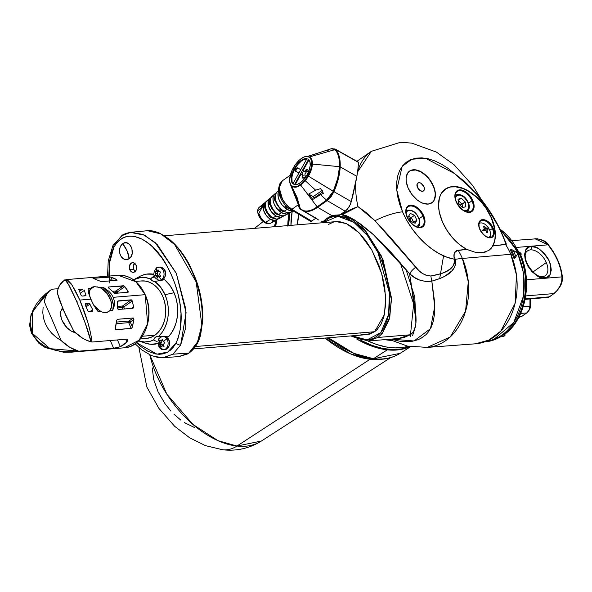 <?xml version="1.0" encoding="UTF-8"?>
<svg xmlns="http://www.w3.org/2000/svg" width="592" height="592" viewBox="0 0 592 592"><rect width="100%" height="100%" fill="white"/><g stroke="black" fill="none" stroke-linecap="round" stroke-linejoin="round"><path stroke-width="0.89" d="M107.566 276.19L108.21 261.042L112.998 245.436L122.67 234.913L126.237 233.3L130.921 232.293L147.497 230.717L160.935 233.921L174.625 244.548L196.189 282.007L201.857 325.082L197.491 342.08L188.833 353.069L172.923 354.186L180.627 345.069L186.103 312.731L176.342 273.423L155.178 242.579L142.827 234.388L130.921 232.293L121.671 235.749L113.908 244.97A3.641 1.539 -152.1 0 0 112.991 245.451A3.641 1.539 27.9 0 0 113.842 247.338C128.39 222.451 155.925 244.059 166.648 265.438C178.806 287.312 187.035 318.992 175.994 343.079A3.641 1.547 28.1 0 0 180.627 345.069L185.688 327.864L185.814 309.083L176.298 273.326L157.25 244.533L144.544 235.172L130.388 232.353M158.9 280.453A6.667 5.039 -94.7 0 0 161.342 279.846L158.508 276.397L160.513 276.168L158.508 276.397L161.342 279.846A6.667 5.039 -94.7 0 0 163.903 272.572A6.667 5.039 -94.7 0 0 159.078 267.162A6.667 5.039 -94.7 0 0 156.636 267.776L156.584 271.462L158.042 269.76L158.538 271.602L160.499 271.95L159.603 274.333L160.358 276.479L158.619 276.323L160.528 276.138L159.603 274.333L160.499 271.95L158.538 271.602L158.042 269.76L156.584 271.462L156.636 267.776A6.667 5.039 85.3 0 1 158.441 267.162A6.667 5.039 85.3 0 1 163.821 272.165A6.667 5.039 85.3 0 1 161.342 279.846A6.667 5.039 85.3 0 1 159.537 280.46L160.802 280.349A6.667 5.039 -94.7 0 0 162.608 279.735L161.342 279.846L162.608 279.735A6.667 5.039 85.3 0 1 160.166 280.349M163.777 336.337L162.511 336.441A6.667 5.039 85.3 0 1 166.811 338.861A6.667 5.039 85.3 0 1 167.78 345.743A6.667 5.039 85.3 0 1 163.607 349.739A6.667 5.039 85.3 0 1 159.307 347.319L160.084 344.936L162.4 344.884L162.556 345.839L162.4 344.884L160.084 344.936L159.307 347.319A6.667 5.039 -94.7 0 0 164.191 349.643A6.667 5.039 -94.7 0 0 166.811 338.861L163.148 341.48L164.902 342.302L163.547 344.322L164.08 346.29L161.919 345.92L161.002 347.186L160.166 345.069L161.002 347.186L161.919 345.92L164.08 346.29L163.547 344.322L164.902 342.302L163.148 341.48L166.811 338.861L168.076 338.757A6.667 5.039 -94.7 0 0 165.257 336.508A6.667 5.039 85.3 0 1 168.076 338.757A1.214 0.466 -33.4 0 1 168.409 338.861A1.214 0.466 146.6 0 0 168.076 338.757A6.667 5.039 85.3 0 1 165.457 349.539M278.055 218.559L276.227 220.187L274.991 220.498L270.551 219.329L265.505 222.355L261.346 218.552L258.837 213.394A9.701 5.816 54.8 0 0 265.505 222.355L270.551 219.329A10.412 6.246 -125.2 0 1 263.817 211.078A10.412 6.246 -125.2 0 1 264.594 203.041L258.837 213.394L262.123 207.244L257.705 210.856A9.694 5.794 54.7 0 0 261.827 220.276A9.694 5.794 54.7 0 0 269.826 223.421M264.594 203.041A10.412 6.246 -125.2 0 1 265.297 202.545M269.16 198.956L269.005 199.097A10.782 6.445 -125.3 0 1 269.16 198.956L266.193 201.458A10.456 6.246 54.7 0 0 264.58 205.232L265.201 204.736L264.58 205.232A10.456 6.246 54.7 0 0 275.998 219.062M270.788 197.795L268.82 199.541L268.265 200.888L268.509 206.164L271.439 211.84L276.072 216.013A11.196 6.712 -125.2 0 0 282.547 216.761A11.196 6.712 -125.2 0 0 283.672 215.851L280.845 217.271L276.072 216.013L272.919 217.908L270.988 216.546L267.636 212.713L265.579 208.169L265.201 205.957L265.852 202.279L268.99 199.112L265.852 202.279A10.752 6.445 54.8 0 0 272.919 217.908L276.072 216.013A11.196 6.712 -125.2 0 1 268.835 207.141A11.196 6.712 -125.2 0 1 269.663 198.505A11.196 6.712 -125.2 0 1 270.699 197.832M270.144 200.695L269.708 201.051A11.026 6.586 54.7 0 0 280.149 215.407M281.6 212.706A11.981 7.185 -125.2 0 1 273.844 203.211A11.981 7.185 -125.2 0 1 274.74 193.976A11.981 7.185 -125.2 0 1 275.968 193.199L273.837 195.079L273.238 196.522L273.067 200.126L274.266 204.247L276.642 208.243L281.6 212.706L278.44 214.6L281.6 212.706L286.698 214.052L289.658 212.602A11.981 7.185 -125.2 0 1 288.519 213.505A11.981 7.185 -125.2 0 1 281.6 212.706M274.74 193.976L271.839 196.566A11.529 6.912 54.8 0 0 270.981 205.461A11.529 6.912 54.8 0 0 278.44 214.6L275.694 212.535L273.275 209.76L270.796 204.921L270.159 201.717L270.426 198.927L271.565 196.833L273.46 195.663M275.095 196.648L274.829 196.87A11.588 6.926 54.7 0 0 283.849 211.218L279.868 208.243L276.079 202.686L274.829 196.87L275.665 193.806A11.588 6.926 54.7 0 0 274.829 196.87L275.095 196.648M291.9 211.529L289.207 212.669L285.788 212.151L282.155 210.056L278.869 206.697L276.427 202.59L275.199 198.357L275.376 194.65L276.923 192.023A12.314 7.385 54.8 0 0 275.998 201.524A12.314 7.385 54.8 0 0 283.96 211.285L287.12 209.39A12.758 7.652 -125.2 0 1 278.647 191.001M156.591 341.443L153.528 339.949A7.274 5.498 85.3 0 1 157.872 336.219A7.274 5.498 85.3 0 1 158.76 336.241L168.431 336.833A35.291 26.677 -94.7 0 0 174.055 292.737L169.971 285.492L164.694 279.727L154.771 281.452A32.368 24.464 85.3 0 1 165.02 294.683L174.055 292.737A35.291 26.677 -94.7 0 0 164.694 279.727L154.771 281.452A7.274 5.498 85.3 0 1 150.442 278.995L154.12 276.094L152.277 277.345L154.519 277.16L152.277 277.345L150.442 278.995L145.61 277.596L140.704 277.485L133.54 279.772A32.368 24.464 85.3 0 1 133.777 279.639A32.368 24.464 85.3 0 1 150.442 278.995L152.425 280.845L155.378 281.407M135.072 262.885L133.37 265.727L133.755 269.419L129.796 269.745A4.847 3.663 85.3 0 1 132.571 262.663A4.847 3.663 85.3 0 1 136.145 265.253A4.847 3.663 85.3 0 1 133.37 272.335A4.847 3.663 85.3 0 1 129.796 269.745L133.755 269.419A4.847 3.663 -94.7 0 0 135.287 271.402M129.152 258.682A8.458 6.394 85.3 0 1 120.391 255.122A8.458 6.394 85.3 0 1 122.685 243.719A19.403 11.596 -125.3 0 1 127.184 251.097A19.403 11.596 -125.3 0 1 129.152 258.682L127.184 251.097L122.685 243.719C129.618 238.199 136.493 254.079 129.152 258.682L125.534 259.599L123.114 258.615L121.123 256.506L119.865 253.591L119.525 250.305L120.154 247.16L121.663 244.629L123.824 243.097L126.303 242.801L128.716 243.786L130.714 245.895L131.972 248.81L132.12 253.716L131.024 256.61L129.152 258.682M147.497 230.717A2.427 1.591 -93.3 0 1 147.541 230.71A2.427 1.591 86.7 0 0 147.497 230.717C168.994 230.917 186.154 255.041 195.131 279.01C203.922 302.297 207.481 337.795 188.833 353.069L178.991 356.599M162.837 279.661A1.214 0.74 -122.2 0 1 162.608 279.735A1.214 0.74 57.8 0 0 162.837 279.661A1.214 0.74 57.8 0 0 163.007 279.454M542.191 276.878A2.427 1.835 85.3 0 1 542.938 276.612A2.427 1.835 85.3 0 1 544.692 277.907C550.538 278.344 552.129 272.808 549.465 261.301C542.331 250.164 536.226 245.266 531.15 246.605A2.427 1.835 85.3 0 1 530.499 249.868A15.274 9.124 -125.3 0 1 546.305 262.552A15.274 9.124 -125.3 0 1 545.979 275.139M546.305 262.552A15.274 9.124 -125.3 0 1 545.143 275.85L542.908 276.612C533.932 278.617 519.495 255.929 527.479 250.941A15.274 9.124 -125.3 0 1 530.499 249.868A15.274 9.124 -125.3 0 1 546.305 262.552L533.007 271.943L546.305 262.552M504.258 334.569C525.459 319.932 532.889 282.399 520.642 254.841A3.641 0.947 157.1 0 0 519.68 254.604C527.805 269.212 531.623 313.523 503.533 334.82A3.641 2.161 54 0 0 504.295 334.539M502.075 335.842L488.504 341.406A60.14 45.458 -94.7 0 0 502.075 335.842M504.569 334.243L502.741 334.887L503.215 335.953L504.007 335.886A61.353 46.376 85.3 0 1 503.17 336.485A61.353 46.376 -94.7 0 0 504.007 335.886A4.847 2.886 -126 0 0 504.776 335.671A61.183 46.243 85.3 0 1 503.933 336.263A61.183 46.243 -94.7 0 0 504.776 335.671L504.954 334.043L505.028 335.079A1.214 0.718 -126 0 1 504.821 335.642A1.214 0.718 -126 0 1 504.776 335.671A4.847 2.886 -126 0 1 504.007 335.886L503.215 335.953A61.353 46.376 85.3 0 1 502.379 336.552L501.92 335.472A60.14 45.458 -94.7 0 0 502.741 334.887L503.215 335.953A61.353 46.376 85.3 0 1 502.379 336.552L501.92 335.472A60.14 45.458 -94.7 0 0 502.741 334.887L503.533 334.82A60.14 45.458 -94.7 0 0 519.68 254.604L518.888 254.671A60.14 45.458 -94.7 0 0 518.651 254.109L518 254.168A60.14 45.458 85.3 0 1 484.589 341.895M458.571 203.53A3.034 1.813 -125.3 0 1 459.94 205.121L458.408 203.411M463.825 210.863L467.192 210.389L468.494 208.628L468.568 204.499L467.347 201.354A9.095 5.432 -125.3 0 1 464.387 210.959M467.118 211.921A10.308 6.157 -125.3 0 1 467.066 211.958L467.118 211.921C469.833 208.939 470.004 205.409 467.621 201.339C464.698 195.641 460.554 193.562 455.196 195.108A10.308 6.157 -125.3 0 0 455.144 195.145L455.196 195.108M409.945 219.484A3.034 1.813 -125.3 0 1 411.063 221.467M419.965 221.882A1.214 0.688 175.8 0 0 419.55 221.408A9.095 5.432 -125.3 0 1 415.584 226.396L417.922 225.781L419.521 222.807L419.314 219.898L417.153 215.244L413.497 211.633L410.818 210.441L407.459 210.907L406.053 212.95A9.095 5.432 -125.3 0 1 413.327 211.529A9.095 5.432 -125.3 0 1 419.55 221.408A1.214 0.688 -4.2 0 1 419.965 221.882A1.214 0.688 -4.2 0 1 419.669 222.385A10.308 6.157 -125.3 0 1 417.959 227.239L419.476 225.271L419.965 221.882C417.575 212.78 412.898 208.983 405.934 210.5M483.464 230.17A14.548 1.783 149.9 0 0 480.985 231.361A14.548 1.783 -30.1 0 1 483.464 230.17A14.09 11.159 -110.9 0 0 482.998 229.4L484.833 228.608L483.198 226.462L483.731 226.255L484.234 226.07L485.869 228.209L487.142 227.824A14.09 11.159 69.1 0 1 487.616 228.586A14.09 11.159 69.1 0 1 488.045 229.385L486.779 229.777L487.845 232.316L486.809 232.715L485.736 230.17L483.901 230.961A14.09 11.159 -110.9 0 0 483.464 230.17A14.09 11.159 -110.9 0 0 482.998 229.4A14.519 1.776 -30.1 0 1 484.833 228.608L483.22 229.755L484.833 228.608A14.519 11.507 -110.9 0 0 483.198 226.462A14.09 1.724 -30.1 0 1 484.234 226.07A14.519 11.507 69.1 0 1 485.869 228.209A14.519 1.776 -30.1 0 1 487.142 227.824A14.09 11.159 69.1 0 1 487.616 228.586A14.548 1.783 -30.1 0 1 488.896 228.586A14.548 1.783 149.9 0 0 487.616 228.586A14.09 11.159 69.1 0 1 488.045 229.385A14.519 1.776 149.9 0 0 486.779 229.777A14.519 11.507 69.1 0 1 487.845 232.316A14.09 1.724 149.9 0 0 486.809 232.715A14.519 11.507 -110.9 0 0 485.736 230.17A14.519 1.776 149.9 0 0 483.901 230.961A14.09 11.159 -110.9 0 0 483.464 230.17M488.814 237.459A8.488 5.076 54.7 0 0 488.896 228.586A8.488 5.076 -125.3 0 1 488.962 237.355A8.488 5.076 -125.3 0 1 488.814 237.459M359.943 333.881L363.17 334.532L369.245 334.214L374.647 331.727L384.46 314.53L385.718 296.755L381.685 273.659L371.931 250.238L358.915 232.619L346.246 223.539L336.123 221.623L339.719 221.697L346.253 223.539L352.98 227.483L359.655 233.374L366.011 240.974L371.806 250.009L378.969 265.468L382.462 276.464L384.763 287.52L385.792 303.304L383.868 316.92L381.011 324.201L377.023 329.707L374.647 331.727L195.449 346.52L374.647 331.727L366.766 334.613L193.643 348.903M407.163 217.301L407.081 217.123A12.728 7.607 54.7 0 0 420.261 227.691A12.728 7.607 54.7 0 0 423.694 215.747L422.903 216.065A12.129 7.245 -125.3 0 1 421.571 226.877M456.262 202.02L456.18 201.842A12.728 7.607 54.7 0 0 469.36 212.41A12.728 7.607 54.7 0 0 472.793 200.466L472.002 200.784A12.129 7.245 -125.3 0 1 470.67 211.596M479.831 229.452L479.749 229.267A10.308 6.157 54.7 0 0 490.42 237.829A10.308 6.157 54.7 0 0 493.203 228.157L492.411 228.475A9.701 5.794 -125.3 0 1 491.345 237.126M423.517 190.905L422.444 191.334L420.372 190.757L418.374 188.922L417.582 187.19A4.847 2.901 -125.3 0 1 417.945 182.972A4.847 2.901 -125.3 0 1 423.909 186.665A4.847 2.901 -125.3 0 1 423.554 190.883A4.847 2.901 -125.3 0 1 417.582 187.19L417.427 187.301A4.847 2.901 54.7 0 0 423.391 191.001A4.847 2.901 54.7 0 0 423.472 190.942M432.293 202.494L433.795 200.725L435.238 195.708L435.127 192.644L433.403 185.888A19.403 11.596 -125.3 0 1 431.968 202.753A19.403 11.596 -125.3 0 1 408.088 187.975L411.891 194.457L417.042 199.8L419.883 201.776L422.762 203.182L428.171 204.085L432.449 202.383L433.951 200.614L434.95 198.32L435.283 192.533L433.403 185.888L431.716 182.558L427.15 176.527L421.608 172.087L415.932 169.897L410.996 170.304L409.042 171.48L407.54 173.249L406.097 178.266L406.208 181.33L408.088 187.975A19.403 11.596 -125.3 0 1 409.523 171.103A19.403 11.596 -125.3 0 1 433.403 185.888L433.248 185.999A19.403 11.596 54.7 0 0 409.442 171.162M360.92 340.378A94.579 56.529 54.7 0 0 362.726 341.295L360.92 340.378M475.11 192.333L468.531 185.311L454.234 173.375A95.786 57.246 -125.3 0 1 502.186 234.647L502.186 234.647A95.786 57.246 -125.3 0 1 505.931 244.259L492.736 246.02L491.034 248.499L488.696 250.49L482.569 252.651L475.036 252.222L466.592 249.336L457.239 250.638L454.893 252.362L454.086 254.368L454.094 256.935L455.3 259.303A84.878 22.688 -23.4 0 1 462.359 258.445A60.895 46.028 -94.7 0 0 458.245 250.409A60.895 46.028 85.3 0 1 462.359 258.445L510.792 254.294A61.287 46.324 -94.7 0 0 505.575 244.452A61.287 46.324 85.3 0 1 510.792 254.294L516.446 274.895L515.151 303.185L500.773 331.143L488.822 340.111L475.48 343.804A61.287 46.324 -94.7 0 0 510.792 254.294A62.079 16.598 -23.4 0 1 512.317 254.175A62.079 16.598 156.6 0 0 510.792 254.294L462.359 258.445A60.895 46.028 85.3 0 1 427.261 347.4L450.194 336.996L465.564 311.244L468.287 281.651L462.359 258.445A84.878 22.688 156.6 0 0 455.3 259.303L455.773 263.854L454.264 267.754L451.703 271.04L444.799 276.227L440.766 278.218L431.827 281.133L434.365 300.233L434.41 314.633L433.307 321.234L431.205 327.258L427.942 332.512L425.863 334.761L420.838 338.402L417.922 339.756L411.551 341.466L401.295 341.606L390.994 339.12L414.008 340.985L430.502 328.656L434.698 306.686L431.827 281.133A12.129 4.033 76.4 0 1 430.917 275.99L441.284 273.615L446.775 271.18L449.987 269.094L452.695 266.541L454.501 263.314L454.715 261.324L454.138 259.148A57.454 34.336 -125.3 0 1 402.53 211.832L396.736 189.914L402.168 166.367L411.891 159.226L425.537 158.264L454.234 173.375L465.12 181.914L473.496 190.424M340.763 214.8L342.931 214.755L346.401 215.74L350.782 217.76L360.883 224.257L371.421 232.848L381.699 242.565L391.556 252.925L409.575 273.659L415.547 312.487L415.88 323.41L414.452 329.663L412.787 332.43L410.256 334.791L377.94 337.455L382.173 333.54A1.214 0.636 -139.6 0 1 380.752 332.689L367.025 339.882L352.04 335.827L357.494 338.387L361.571 339.519L365.73 339.919L369.83 339.49L373.811 338.136L377.474 335.864L380.752 332.689L383.512 328.789L387.434 319.443L388.633 314.285L389.736 303.592L389.388 292.685L387.849 281.962L385.303 271.499L381.855 261.405L377.615 251.874L372.583 242.927L366.848 234.817L360.387 227.705L353.195 221.874L345.373 217.841L341.295 216.716L337.151 216.309L333.037 216.746L329.071 218.1L322.869 222.718L338.062 216.332L353.89 222.348L367.314 235.409L377.903 252.444L389.418 293.025L388.604 314.448L380.752 332.689A1.214 0.636 40.4 0 0 382.173 333.54L389.78 317.157L391.416 297.665L383.061 259.814L363.917 228.889L350.827 218.603L336.049 215.118L326.525 218.648L322.27 222.592A1.214 0.636 40.3 0 0 321.967 222.733A1.214 0.636 40.3 0 0 321.93 222.792A1.214 0.636 -139.7 0 1 321.967 222.733A1.214 0.636 -139.7 0 1 322.27 222.592M408.413 206.556A12.129 7.245 -125.3 0 1 422.903 216.065L419.232 218.663L422.903 216.065A12.129 7.245 -125.3 0 1 422 226.603C416.879 228.564 411.958 225.419 407.237 217.16C405.35 212.195 405.594 208.747 407.977 206.823A12.129 7.245 -125.3 0 1 422.903 216.065L423.694 215.747L422.584 213.564L417.819 207.984L414.067 205.772L410.515 205.172L408.991 205.528L406.719 207.452L405.772 210.752L405.846 212.757L408.191 219.306L412.957 224.879L418.544 227.609L421.785 227.343L423.065 226.573L424.057 225.411L425.004 222.118L423.694 215.747A12.728 7.607 54.7 0 0 410.515 205.172A12.728 7.607 54.7 0 0 407.081 217.123L407.237 217.16M351.922 336.53L368.268 340.999L377.94 337.455L382.173 333.54L389.099 319.806L391.475 299.841L381.648 256.462L365.368 230.473L344.307 215.947M368.453 340.985L377.94 337.455L410.256 334.791C421.43 327.524 413.727 303.829 409.575 273.659L414.311 277.359L419.624 280.046L425.5 281.437L431.827 281.133A12.129 4.033 -103.6 0 1 430.917 275.99C424.686 275.524 419.595 272.601 415.636 267.221A12.129 4.085 -38.2 0 0 409.575 273.659A12.129 4.085 141.8 0 1 415.636 267.221L374.965 220.72L357.982 206.608L351.426 209.183L340.644 214.741L357.982 206.608L343.656 213.964L357.982 206.608A86.55 51.726 -125.3 0 1 355.947 181.337L352.706 196.292L350.323 204.536L347.245 209.524L339.704 215.155L345.299 211.255L327.139 200.599L334.021 191.601C337.766 182.691 339.823 174.448 340.193 166.87L338.372 178.732L333.992 191.675L351.33 201.635L333.992 191.675L331.002 196.818L327.139 200.599L345.299 211.255L348.947 207.23L350.871 203.108L356.872 176.349L340.193 166.87C340.489 159.278 339.053 153.55 335.893 149.687L358.574 162.474L357.62 171.895L358.574 162.474L335.864 149.65L339.334 156.88L340.193 166.87L356.872 176.349L357.62 171.895A86.55 51.726 -125.3 0 1 371.369 151.315L357.62 171.895L355.947 181.337A86.55 51.726 54.7 0 0 357.982 206.608L366.241 212.646L374.965 220.72A29.097 7.777 -23.4 0 1 402.53 211.832A29.097 7.777 156.6 0 0 374.965 220.72L390.683 237.74L418.855 270.574L422.422 273.415L426.425 275.443L430.917 275.99C441.321 274.037 455.707 270.966 454.138 259.148L446.923 257.209L439.501 253.85L432.093 249.173L424.923 243.305L418.189 236.423L412.099 228.734L406.83 220.453L402.53 211.832L399.63 204.099L397.661 196.47L396.677 189.122L396.692 182.225L397.706 175.95L399.696 170.429L402.619 165.79L406.408 162.141L410.974 159.574L416.213 158.145L422 157.879L428.201 158.789L434.676 160.861L441.277 164.028L447.841 168.239L461.575 179.265L475.465 192.962L487.793 208.71L498.013 225.818L502.186 234.647A95.786 57.246 -125.3 0 1 505.931 244.259L504.887 240.692M457.512 191.275A12.129 7.245 -125.3 0 1 472.002 200.784L468.494 203.271L472.002 200.784A12.129 7.245 -125.3 0 1 471.106 211.329C465.978 213.283 461.057 210.138 456.343 201.879C454.449 196.914 454.7 193.466 457.076 191.542A12.129 7.245 -125.3 0 1 472.002 200.784L472.793 200.466L473.585 202.679L474.103 206.837L473.156 210.13L472.172 211.292L470.884 212.062L467.643 212.328L462.056 209.598L458.674 206.097L455.389 199.63L455.167 193.68L455.825 192.171L458.09 190.247L461.331 189.98L465.053 191.408L470.3 196.211L472.793 200.466A12.728 7.607 54.7 0 0 459.614 189.891A12.728 7.607 54.7 0 0 456.18 201.842L456.343 201.879M370.074 359.263L236.97 446.05A86.232 51.541 54.7 0 0 261.405 441.04L236.97 446.05A38.798 27.476 96.3 0 1 222.37 449.735A38.798 27.476 -83.7 0 0 236.97 446.05L217.886 440.633L192.97 424.471L166.855 394.205L149.791 354.86A86.232 51.541 54.7 0 0 236.97 446.05L370.074 359.263L350.494 353.861L325.038 338.054A93.233 55.722 -125.3 0 0 370.074 359.263A3.641 2.575 96.3 0 1 370.962 358.915A3.641 2.575 -83.7 0 0 370.074 359.263A93.233 55.722 -125.3 0 0 380.449 359.329L370.074 359.263M276.138 220.254A93.233 55.722 -125.3 0 0 274.444 226.714L276.531 219.129M371.421 358.915L358.811 356.11L326.725 337.921L358.811 356.11L371.769 358.981A3.641 2.575 -83.7 0 0 372.116 359.055A3.641 2.575 96.3 0 1 371.769 358.981M406.016 269.501L414.755 296.91L415.984 321.419L410.959 282.295M409.967 273.067L410.552 274.533M406.97 347.615L406.563 348.044M410.619 346.683L400.125 353.343L373.441 358.722A3.641 2.575 96.3 0 1 372.116 359.055A3.641 2.575 -83.7 0 0 373.441 358.722A94.935 56.743 54.7 0 0 400.125 353.343C392.126 358.315 382.787 360.225 372.116 359.055L358.811 356.11M387.264 349.842L373.441 358.722L387.264 349.842L380.538 348.71L373.626 346.771L366.581 344.048L356.68 339.001A95.786 57.246 -125.3 0 0 387.264 349.842A95.786 57.246 -125.3 0 0 410.167 346.609L405.616 348.355L399.859 349.665L393.724 350.161L387.264 349.842M479.002 223.621A8.488 5.076 -125.3 0 1 479.15 223.51A8.488 5.076 -125.3 0 1 488.896 228.586A8.488 5.076 54.7 0 0 479.002 223.621L479.15 223.51M479.55 223.265A9.701 5.794 54.7 0 0 479.091 223.221M480.815 220.868A9.701 5.794 -125.3 0 1 492.411 228.475L489.754 230.355L492.411 228.475A9.701 5.794 -125.3 0 1 491.693 236.911C487.653 238.465 483.731 235.934 479.912 229.311C478.41 225.315 478.595 222.57 480.467 221.082A9.701 5.794 -125.3 0 1 492.411 228.475L493.203 228.157L494.261 233.315L492.692 236.926L491.656 237.547L489.036 237.762L484.508 235.549L481.77 232.715L479.113 227.483L478.935 222.659L480.26 220.505L481.296 219.884L483.923 219.669L488.444 221.874L491.182 224.716L493.203 228.157A10.308 6.157 54.7 0 0 482.532 219.602A10.308 6.157 54.7 0 0 479.749 229.267L479.912 229.311M489.406 249.942L491.974 247.079L493.839 243.453L494.927 239.153L495.215 234.306L494.697 229.052L491.316 217.93A37.585 22.466 54.7 0 0 445.125 189.233L450.068 187.072L454.878 186.672L462.885 188.471L468.457 191.194L476.619 197.299L481.636 202.501L486.084 208.369L491.316 217.93A37.585 22.466 54.7 0 1 488.814 250.409M504.421 239.605L506.116 243.127L506.212 244.333L505.575 244.452A0.725 0.555 83.1 0 1 505.509 244.341L492.803 245.895L505.509 244.341A0.725 0.555 -96.9 0 0 505.575 244.452L492.736 246.02L494.875 240.226L495.341 233.381L494.187 225.767L489.947 214.57L484.101 205.254L479.35 199.689L471.387 192.859L463.04 188.36L457.623 186.843L450.231 186.961L446.065 188.619L441.358 193.325L439.434 197.765L438.539 205.957L439.301 212.128L442.424 221.867A37.585 22.466 -125.3 0 1 445.206 189.181A37.585 22.466 -125.3 0 1 491.471 217.819A37.585 22.466 -125.3 0 1 492.803 245.895L491.034 248.499L488.696 250.49L482.569 252.651L475.036 252.222L466.311 249.195A37.585 22.466 -125.3 0 1 442.424 221.867L446.834 230.17L452.54 237.806L459.17 244.289L466.311 249.195L456.121 250.956L454.153 253.494L454.101 257.587C453.45 253.213 454.804 250.771 458.156 250.253A1.214 0.925 -97.4 0 0 458.245 250.409C455.159 250.853 453.775 253.028 454.094 256.935L455.3 259.303C457.572 272.239 443.245 277.944 431.827 281.133C422.984 282.192 415.569 279.698 409.575 273.659L373.256 234.491L354.423 219.854L341.429 214.674L336.197 215.103C331.683 215.066 326.947 217.612 321.974 222.725L321.915 222.792M388.803 339.305L407.444 346.091L427.261 347.4L475.48 343.804L493.669 339.616L513.789 322.425L523.395 296.318L523.202 272.031L518 254.168A62.079 16.598 156.6 0 0 517.726 254.146A62.079 16.598 -23.4 0 1 518 254.168L518.651 254.109A60.14 45.458 -94.7 0 0 518.407 253.554L519.199 252.984A61.353 46.376 85.3 0 1 519.687 254.116L518.888 254.671A60.14 45.458 -94.7 0 0 518.651 254.109A60.14 45.458 -94.7 0 0 518.407 253.554L519.199 252.984A61.353 46.376 85.3 0 1 519.687 254.116L520.479 254.049A4.847 1.265 -22.9 0 1 521.197 254.064L520.723 255.034L521.197 254.064A61.183 46.243 -94.7 0 0 520.708 252.925A61.183 46.243 85.3 0 1 521.197 254.064A4.847 1.265 157.1 0 0 520.479 254.049A61.353 46.376 -94.7 0 0 519.991 252.917A61.353 46.376 85.3 0 1 520.479 254.049L518.888 254.671L520.657 254.997M514.048 258.556A61.25 46.294 -94.7 0 0 512.317 254.175A61.25 46.294 -94.7 0 0 510.334 249.979L511.236 249.336L518.215 253.428L514.951 257.912L511.236 249.336L510.334 249.979A61.25 46.294 85.3 0 1 512.317 254.175A61.25 46.294 85.3 0 1 514.048 258.556L514.951 257.912L514.048 258.556M517.808 253.716A60.14 45.458 -94.7 0 0 500.832 230.991A60.14 45.458 85.3 0 1 517.452 252.917M290.953 225.352A95.786 57.246 -125.3 0 1 292.159 211.514L290.953 225.352M289.91 212.55A95.786 57.246 54.7 0 0 288.578 225.545L289.91 212.55M52.377 289.185L58.127 288.711L52.377 289.185M145.018 294.69A36.378 27.491 -94.7 0 0 118.237 275.31L135.901 281.74L145.21 294.742L147.623 323.617L139.164 340.2L124.216 347.807A36.378 27.491 -94.7 0 0 145.018 294.69L113.213 297.317L145.018 294.69M111.392 294.128L113.213 297.317L114.249 300.729L114.278 305.812L112.709 310.312L113.353 304.88L111.622 298.442L107.848 292.174L102.712 287.216L108.921 291.331L111.392 294.128L113.213 297.317L114.249 300.729L114.463 304.147L112.709 310.312A17.22 10.293 54.7 0 0 102.712 287.216L99.93 287.446L102.712 287.216L104.362 288.052L108.921 291.331L111.392 294.128M145.114 294.912L145.21 294.742C138.942 281.503 129.951 275.028 118.237 275.31L66.149 279.609L67.599 280.06L71.077 283.694L75.302 290.605L79.824 300.07L90.739 299.175L88.534 293.018L88.067 288.422L90.857 288.193L92.211 287.12L94.261 286.617L99.93 287.446A14.793 8.843 -125.3 0 1 110.045 298.575A14.793 8.843 -125.3 0 1 109.92 310.541L108.713 311.599M81.141 295.371L78.773 289.54L81.141 295.371M81.948 296L81.518 295.748L81.948 296M85.581 295.8L82.34 296.067L85.951 295.541M85.914 294.979L85.033 292.552L85.914 294.979L84.597 295.882L85.914 294.979M84.36 290.391L85.033 292.552L84.36 290.391L80.201 293.366L84.36 290.391L84.108 289.947L84.36 290.391M79.047 289.429L82.569 289.133L79.365 291.427L82.569 289.133L79.047 289.429M110.43 277.086L116.698 279.609L117.09 280.305L101.232 281.622L93.033 278.329L109.912 277.012L110.874 277.189L112.399 280.704L110.874 277.189L113.834 278.188L116.698 279.609L116.979 280.327L101.232 281.622L93.04 278.321L110.43 277.086M108.639 286.979L123.284 285.773L116.032 290.99L117.283 291.997A1.214 0.71 54.3 0 0 116.032 290.99L112.376 291.294L116.032 290.99A1.214 0.918 -94.7 0 0 115.706 292.618L117.283 291.997L115.706 292.618L115.995 293.292L115.706 292.618A1.214 0.918 85.3 0 1 116.032 290.99L123.573 285.795L124.816 286.58L128.094 291.249L126.37 292.433L128.094 291.249L127.872 292.307L114.789 293.388L108.432 287.697L108.639 286.979L124.076 285.988L128.094 291.249L128.138 292.204L114.789 293.388L108.728 288.067L108.639 286.979L108.306 287.231M61.294 309.993L62.893 308.861L61.294 309.993M96.896 286.728L101.439 288.289L107.026 293.477L110.719 300.344L111.496 303.8L111.459 306.937L109.92 310.541L107.892 312.102L105.583 312.783L103.193 312.495L99.345 310.452L93.758 305.265M89.917 289.695L94.261 286.617L89.917 289.695M140.4 338.935L146.231 338.454A28.86 21.815 -94.7 0 0 154.897 335.213L142.42 336.241L154.897 335.213A28.86 21.815 -94.7 0 0 164.62 301.935A28.86 21.815 -94.7 0 0 141.481 280.934L135.649 281.415M307.67 169.786A4.847 2.368 -60 0 0 307.574 169.763L305.761 170.977L305.213 170.659A2.427 1.184 120 0 1 307.026 169.445L307.574 169.763A2.427 1.184 -60 0 0 305.761 170.977L304.769 171.562A1.214 0.592 -60 0 0 305.761 170.977L305.213 170.659A1.214 0.592 120 0 1 304.221 171.243L303.015 170.644L309.009 159.892L303.015 170.644L304.769 171.562L303.563 170.962L301.691 174.314L303.563 170.962L303.015 170.644L304.436 171.273L307.026 169.445L307.899 170.104L308.158 171.539L306.626 171.584L304.991 173.789L304.895 175.942L306.434 175.898L305.331 177.119L302.712 178.059L302.083 176.993L302.386 175.728L302.934 176.046A1.214 0.592 -60 0 0 303.089 175.447L302.534 175.128A1.214 0.592 120 0 1 302.386 175.728L302.49 174.81L301.121 174.033L295.171 184.711L301.121 174.033L302.334 174.633A1.214 0.592 120 0 1 302.349 174.64A1.214 0.592 120 0 1 302.534 175.128L303.089 175.447A1.214 0.592 -60 0 0 302.897 174.958A1.214 0.592 -60 0 0 302.882 174.951L302.897 174.958M291.205 178.37A14.548 7.104 120 0 1 296.984 164.517A14.548 7.104 120 0 1 306.952 158.626L292.899 183.831L291.553 181.64L291.368 176.749L292.226 173.234L294.72 167.817L296.984 164.517L300.869 160.661L304.725 158.7L306.952 158.626L292.899 183.831A14.548 7.104 120 0 1 291.205 178.37L291.752 178.688L291.205 178.37M306.826 158.856A14.548 7.104 -60 0 0 297.14 165.338A14.548 7.104 -60 0 0 291.752 178.688A14.548 7.104 -60 0 0 292.988 183.675M358.382 162.134L335.05 148.969L331.143 148.784L332.445 148.518L335.124 149.547L337.225 152.766L338.661 156.739L339.445 161.409L339.542 166.678L312.376 164.073A16.976 8.288 -60 0 0 309.764 157.243L309.209 156.924A16.976 8.288 120 0 1 311.821 163.755L312.376 164.073A16.976 8.288 120 0 1 308.417 176.15A16.976 8.288 120 0 1 305.235 180.715A16.976 8.288 120 0 1 300.684 185.03L317.142 206.837L326.532 200.148L320.487 194.627L312.813 199.474L308.713 194.043L315.625 190.187L320.583 188.656L323.461 193.384L320.487 194.627L312.813 199.474L308.713 194.043L313.212 196.64L308.713 194.043L315.625 190.187L305.235 180.715L315.625 190.187L320.583 188.656L323.461 193.384L320.487 194.627L326.532 200.148L330.314 196.329L333.259 191.334L308.417 176.15L333.289 191.26L337.699 178.495L339.542 166.678L312.376 164.073A16.976 8.288 -60 0 0 309.483 157.095M316.084 218.152L299.286 208.576L298.368 204.691A1.214 0.918 167.9 0 1 299.374 205.084L291.301 185.585L297.066 197.395L300.181 208.48A32.523 15.88 -60 0 0 317.142 206.837L300.684 185.03A16.976 8.288 -60 0 0 305.235 180.715A16.976 8.288 -60 0 0 308.417 176.15A16.976 8.288 -60 0 0 312.376 164.073L311.821 163.755A16.976 8.288 120 0 1 304.266 180.893A16.976 8.288 120 0 1 292.233 186.325A16.976 8.288 120 0 1 289.621 179.494L289.717 181.899L291.168 185.444L294.069 186.88L297.983 185.999L302.312 182.928L306.404 178.133L310.756 169.364L311.496 166.456L311.725 161.35L310.275 157.805L307.374 156.369L305.509 156.517L303.459 157.25L299.13 160.321L295.038 165.116L291.812 170.896L289.621 179.494A16.976 8.288 120 0 1 297.177 162.356A16.976 8.288 120 0 1 309.209 156.924M310.03 220.261L310.534 221.304L310.171 220.92L311.688 221.097L291.893 209.287C283.871 203.626 279.624 196.403 279.158 187.62A2.427 1.539 -177.4 0 0 278.566 188.582A2.427 1.539 2.6 0 1 279.158 187.62L282.621 199.652L286.824 205.195L291.893 209.287L311.688 221.097L315.706 218.3L299.286 208.576L298.368 204.691L291.893 209.287A2.427 1.184 120.8 0 1 290.746 209.509A2.427 1.184 -59.2 0 0 291.893 209.287L298.368 204.691L296.488 197.373L290.11 183.439M319.132 152.743L331.143 148.784L335.153 149.576L309.32 156.984L335.153 149.576C338.372 153.439 339.83 159.137 339.542 166.678C339.164 174.248 337.077 182.44 333.289 191.26L326.606 200.089L317.142 206.837A32.523 15.88 120 0 1 300.181 208.48L299.308 208.569L300.462 208.843L299.286 208.576M358.574 162.474L358.264 162.09L358.574 162.474M299.315 208.576L300.462 208.843M290.317 184.208L298.368 204.691A1.214 0.918 -12.1 0 1 299.374 205.084L300.181 208.48A1.214 1.043 136.6 0 0 300.573 208.954A32.738 15.984 -60 0 0 302.379 210.389A32.738 15.984 -60 0 0 317.652 207.296L327.139 200.599L317.652 207.296L332.216 215.843L317.652 207.296A32.738 15.984 120 0 1 302.334 210.367A32.738 15.984 120 0 1 300.573 208.954A1.214 1.043 -43.4 0 1 300.181 208.48L300.129 208.451A1.214 0.91 133.2 0 0 300.351 208.761M321.493 221.179L323.535 221.556L321.493 221.179M300.314 208.739L318.54 219.943M290.317 175.158L282.317 180.826L279.158 187.62L282.258 180.871L279.661 184.001L278.566 188.574C279.254 197.869 283.316 204.847 290.746 209.509A2.427 1.184 120.8 0 1 290.391 208.539M322.3 190.335L313.212 196.64L314.086 198.009L314.567 198.283L314.086 198.009L322.596 192.008L314.086 198.009L313.212 196.64L322.3 190.335M328.849 149.983L325.77 150.938M317.26 153.491L307.596 156.392M308.698 156.066L325.363 150.708M300.684 185.03A16.976 8.288 120 0 1 292.515 186.473A16.976 8.288 -60 0 0 292.781 186.643A16.976 8.288 -60 0 0 300.684 185.03M294.49 184.623L308.543 159.418L309.964 161.875L310.186 165.59L309.187 170.089L307.093 174.788L304.177 179.073L300.817 182.395L297.443 184.334L294.49 184.623A14.548 7.104 120 0 0 307.093 174.788A14.548 7.104 120 0 0 308.543 159.418L294.49 184.623M295.845 171.295L296.192 169.467L297.584 168.165L300.832 169.608L297.436 167.876A1.939 0.947 120 0 0 295.652 169.12A1.939 0.947 120 0 0 295.519 171.251A1.939 0.947 120 0 0 295.549 171.266L298.96 172.96L295.29 170.977L295.637 169.149L297.036 167.847L300.847 169.571L297.983 168.195A1.939 0.947 -60 0 0 296.289 169.297A1.939 0.947 -60 0 0 295.941 171.458M307.5 158.945L304.036 159.433L301.417 160.98L297.532 164.835L295.267 168.135L293.462 171.732L291.915 177.067L292.108 181.959L293.447 184.149M307.574 169.763L307.026 169.445A4.847 2.368 120 0 1 307.418 169.586A4.847 2.368 120 0 1 308.158 171.539L306.626 171.584L304.991 173.789L304.895 175.942L306.434 175.898A4.847 2.368 120 0 1 302.564 177.985A4.847 2.368 120 0 1 302.349 177.829L302.808 178.096L302.349 177.829A2.427 1.184 120 0 1 302.386 175.728L302.934 176.046A2.427 1.184 -60 0 0 302.86 178.111M306.168 176.238L305.442 176.261L306.168 176.238M302.882 174.951L302.897 178.148M317.652 207.296A1.214 0.725 -125.3 0 1 317.142 206.837A1.214 0.725 54.7 0 0 317.652 207.296M327.065 200.651A1.214 0.725 -125.1 0 1 326.532 200.148A1.214 0.725 54.9 0 0 327.065 200.651M327.139 200.599A1.214 0.718 -124.4 0 1 326.606 200.089A1.214 0.718 55.6 0 0 327.139 200.599M333.992 191.675L333.259 191.334L333.992 191.675M334.021 191.601L333.289 191.26L334.021 191.601M340.193 166.87A1.214 0.77 -177.4 0 0 339.542 166.678A1.214 0.77 2.6 0 1 340.193 166.87M335.893 149.687A1.214 1.043 140.3 0 0 335.153 149.576A1.214 1.043 -39.7 0 1 335.893 149.687M335.864 149.65A1.214 1.051 140.3 0 0 335.124 149.547A1.214 1.051 -39.7 0 1 335.864 149.65M131.587 328.286L131.209 328.449L128.708 322.662L130.284 322.041L132.43 326.991L131.587 328.286M130.277 322.026L128.708 322.662A1.214 0.918 85.3 0 1 129.034 321.034L130.277 322.026M129.034 321.034A1.214 0.918 -94.7 0 0 128.708 322.662L116.232 323.691L128.708 322.662L131.209 328.449L115.544 329.737L115.085 328.9L116.705 320.324L117.527 319.28L133.274 317.978L133.925 319.421L130.284 322.041A1.214 0.71 54.3 0 0 129.034 321.034L133.274 317.978L129.034 321.034L116.469 322.07L129.034 321.034M115.248 329.64L116.728 320.25L117.401 319.31L133.274 317.978L133.829 318.437L132.43 326.991L130.284 322.041L133.925 319.421L132.43 326.991L131.639 328.257L115.544 329.737L115.1 329.33M115.107 328.73L115.544 329.737L115.107 328.73M110.615 280.852L108.943 276.975L110.615 280.852M117.283 291.997L117.778 293.144L117.283 291.997L124.816 286.58L117.283 291.997M115.706 292.618L113.664 292.788L115.706 292.618M122.211 307.648L123.787 307.026L124.631 308.972L123.787 307.026L117.379 308.047L122.211 307.648A1.214 0.918 85.3 0 1 122.537 306.02A1.214 0.918 -94.7 0 0 122.211 307.648L122.847 309.113L122.211 307.648M117.638 301.195L117.704 304.799L117.549 301.498L118.045 300.921L131.135 299.841L122.537 306.02L117.586 306.427L122.537 306.02L123.787 307.026A1.214 0.71 54.3 0 0 122.537 306.02L131.135 299.841L132.282 300.921L123.787 307.026L132.282 300.921L133.651 307.381M117.638 301.202L131.468 299.9L132.282 300.921L133.629 306.945L131.513 308.402L133.629 306.945L133.022 308.277L118.378 309.483L117.401 308.277L117.704 304.799L117.401 308.277L118.163 309.453L133.022 308.277M92.507 311.577L88.275 311.718L85.159 304.791L85.603 303.6L85.174 303.903L88.837 303.333L89.88 304.14L86.055 306.893L89.88 304.14L91.279 306.982L89.407 303.533L88.837 303.333L85.537 305.709L88.837 303.333L85.603 303.6M92.685 311.422L92.84 309.979L91.279 306.982L92.707 309.69L89.54 311.866L92.707 309.69L92.559 311.547M128.272 291.967L127.872 292.307M115.477 280.453L116.698 279.609L115.477 280.453M109.92 310.541L112.709 310.312L109.92 310.541M66.149 279.609L63.573 280.882A36.378 21.741 54.7 0 0 57.269 292.825L63.618 310.571L73.97 331.424A36.378 21.741 54.7 0 0 91.072 341.917L85.255 323.225L76.657 301.328L68.657 284.87L65.919 280.867L64.417 280.334C66.104 274.725 86.536 321.944 91.072 341.917L92.034 342.028C90.554 330.025 86.484 316.047 79.824 300.07L90.739 299.175L94.084 305.827L98.065 311.525L100.855 311.288L98.065 311.525L96.008 308.891L92.315 302.542L88.534 293.018L88.067 288.422L90.857 288.193L92.211 287.12L94.261 286.617M89.414 295.822L89.318 291.804L90.857 288.193A14.793 8.843 -125.3 0 0 89.414 295.822M100.855 277.382L99.685 277.234M127.805 339.616L126.496 339.179L92.034 342.028L126.496 339.179L127.946 339.986L126.873 342.058L125.659 339.253L126.873 342.058A36.378 27.491 85.3 0 1 120.368 346.668L113.649 348.288L110.29 340.518L113.649 348.288L79.187 351.137L50.054 348.681L32.582 333.562L32.464 311.429L49.728 290.694M72.468 352.085L116.972 347.763L120.368 346.668L117.453 339.926L120.368 346.668L126.873 342.058L127.946 339.986M65.224 280.075L64.794 280.164L65.224 280.075M63.618 280.852L59.6 285.322L58.097 288.8L57.269 292.825L59.733 300.795L65.978 315.825L73.97 331.424L82.414 338.039L86.765 340.356L92.034 342.028L90.613 333.237L87.897 322.566L79.824 300.07L72.024 285.048L66.097 279.609M51.571 289.444L51.948 289.273L51.571 289.444A36.378 21.741 -125.3 0 0 50.727 289.991A36.378 21.741 -125.3 0 0 44.422 301.935L45.251 297.909L46.753 294.431L48.877 291.582L51.571 289.444M30.185 323.099L32.242 333.807M42.802 312.798L43.098 307.307L42.802 312.798L43.534 318.267L42.802 312.798M45.281 323.572L43.534 318.267L45.281 323.572L47.996 328.575L45.281 323.572M51.608 333.148L47.996 328.575L51.608 333.148L56.018 337.166L51.608 333.148M61.124 340.533L56.018 337.166L61.124 340.533L44.422 301.935L61.124 340.533A36.378 21.741 -125.3 0 0 78.218 351.026L69.567 347.149L61.124 340.533M50.727 289.991L45.554 293.943L40.374 298.982L36.156 304.429L33.004 310.149L30.999 315.995L30.199 321.819L30.614 327.472L32.242 332.815L35.046 337.706L38.939 342.021L43.83 345.647L49.602 348.503L56.092 350.508L63.152 351.611L70.589 351.781L79.187 351.137L71.425 352.166M62.841 307.884L60.932 310.978L60.591 313.064L61.191 317.897L62.108 320.464L66.881 327.598L71.107 330.987L75.428 332.652M91.449 287.586L92.211 287.12M108.95 311.429L105.583 312.783L103.193 312.495L100.855 311.288A14.793 8.843 -125.3 0 1 93.758 305.272M75.243 332.623A14.793 8.843 -125.3 0 1 62.782 321.885A14.793 8.843 -125.3 0 1 62.582 308.121M92.308 311.636L88.275 311.718L85.248 305.043L85.292 303.74M408.273 346.261A95.786 57.246 -125.3 0 1 368.009 341.022L376.564 344.448L386.095 346.949L395.204 347.911L403.737 347.304L408.273 346.261M360.994 340.4A95.786 57.246 54.7 0 0 409.827 346.549L402.094 348.858L392.755 349.591L382.706 348.444L372.176 345.425L360.994 340.4M484.101 252.384L485.484 252.007L483.99 252.133A60.14 45.458 85.3 0 1 484.123 252.377L483.99 252.133A60.14 45.458 85.3 0 1 484.123 252.377M490.302 235.549L490.442 237.192L490.302 235.549M490.354 237.459L490.139 237.866M328.242 224.501L333.636 222.022M287.786 226.1L289.125 213.105A95.786 57.246 -125.3 0 0 287.786 225.611M277.004 219.743A94.935 56.743 54.7 0 0 275.569 226.618L277.004 219.743M328.382 337.78A94.935 56.743 54.7 0 0 373.441 358.722L353.831 353.357L328.382 337.78M400.236 262.752L413.645 303.94L410.278 336.752M412.565 335.701L414.592 329.337M152.255 367.891L153.691 379.553L158.094 391.882L165.087 403.818L170.896 411.04M174.063 414.326L180.782 420.098M184.26 422.518L194.783 427.668M389.81 339.838L387.605 339.401L389.817 339.838M298.827 214.326A87.32 52.192 54.7 0 0 297.428 224.812L298.827 214.326M391.46 340.378L384.689 339.645A87.32 52.192 54.7 0 0 390.824 340.348M315.899 218.196L311.37 221.275L310.326 221.149M317.874 219.514L316.387 218.263M431.886 202.812A19.403 11.596 54.7 0 0 433.248 185.999L429.444 179.509L426.987 176.638L421.445 172.198L415.776 170.015L410.833 170.422M417.863 183.032A4.847 2.901 54.7 0 0 417.782 183.083A4.847 2.901 54.7 0 0 417.427 187.301L417.034 184.193L418.152 182.884M505.509 244.341L505.916 244.304L505.509 244.341M410.256 334.791L403.574 337.677L398.327 338.52L410.256 334.791M458.245 250.409A1.214 0.925 82.6 0 1 458.156 250.253L466.592 249.336L458.245 250.409M398.275 338.52L368.268 340.999L350.767 335.93M505.612 242.528L505.272 241.61M505.479 242.158L502.512 234.728C494.535 216.539 483.464 200.318 469.301 186.073L454.234 173.375L473.482 190.402M504.665 239.989L505.879 244.429L505.538 242.328M515.958 256.602L513.271 250.394L511.236 249.336L514.951 257.912L518.215 253.428L513.271 250.394L515.958 256.602M423.909 186.665L420.964 183.217L418.892 182.639L417.441 183.505L417.086 184.763L417.582 187.19L419.143 189.529L421.252 190.994L423.184 191.083L424.05 190.35L424.412 189.092L423.909 186.665M485.862 230.421L486.779 229.777L485.862 230.421M485.447 230.288L484.929 229.393L487.142 227.824L484.929 229.393L483.368 229.985L485.869 228.209L483.235 229.74L484.929 229.393L485.447 230.288M483.383 226.677L484.234 226.07L483.383 226.677M415.096 223.265L410.87 221.378L408.465 216.457L410.286 213.431L414.511 215.318L416.916 220.231L415.096 223.265L416.916 220.231L414.511 215.318L411.344 217.56L408.554 216.309L411.344 217.56L413.749 222.481L416.916 220.231L413.223 222.429L413.66 222.622L411.344 217.56L414.511 215.318L410.286 213.431L408.465 216.457L410.87 221.378L415.096 223.265M410.071 219.077L411.285 221.563L410.071 219.077L411.344 217.56L410.071 219.077L409.657 218.892L410.071 219.077M411.092 221.563L409.59 219.144M455.196 198.002A9.095 5.432 -125.3 0 1 460.324 195.108A9.095 5.432 -125.3 0 1 467.347 201.354L464.069 197.24L460.073 195.049L456.713 195.515L455.115 198.498M465.889 206.675L462.567 207.659L458.63 203.937L458.016 199.23L461.338 198.246L465.275 201.968L465.889 206.675L465.275 201.968L461.338 198.246L458.178 200.488L462.108 204.21L465.275 201.968L460.302 205.01L460.376 205.594L458.548 203.359L460.302 205.01L462.108 204.21L462.559 207.651L465.889 206.675M458.63 203.937L462.567 207.659L462.108 204.21L458.178 200.503L461.338 198.246L458.016 199.23L458.63 203.937M460.184 205.646L459.94 205.121A3.034 1.813 -125.3 0 1 460.006 205.239M519.029 253.102A60.14 45.458 -94.7 0 0 499.951 229.141L519.029 253.102M443.563 255.855L439.671 278.677M523.217 306.767L529.951 306.234L529.958 298.945L529.951 306.234L523.217 306.767M518.755 317.445L522.085 316.135L519.317 316.365L522.085 316.135L526.628 312.946L520.716 313.412L526.628 312.946L527.317 312.369L529.056 309.875L529.951 306.234L529.07 309.845M534.85 238.709L548.111 244.814L516.942 247.389L548.111 244.814L553.476 252.466L557.701 260.621L560.587 268.894L561.986 276.871L526.421 279.809L561.986 276.871C562.037 283.568 559.344 289.14 553.89 293.588L525.718 295.911L553.89 293.588L557.257 290.332L560.025 286.047L561.704 281.407L561.986 276.871A1.214 0.688 -4.7 0 1 562.4 277.337A1.214 0.688 175.3 0 0 561.986 276.871A42.439 25.367 -125.3 0 0 548.111 244.814L543.278 240.67L537.344 238.746L512.406 240.567M526.651 251.674A15.274 9.124 -125.3 0 1 530.499 249.868A2.427 1.835 -94.7 0 0 531.15 246.605L529.026 247.093L525.874 249.772L524.556 254.353L525.274 260.14L527.916 266.245L532.082 271.743L537.136 275.798L542.309 277.789L546.816 277.419L549.968 274.74L551.285 270.159L550.567 264.372L547.926 258.267L543.759 252.769L538.705 248.714L536.086 247.434L531.15 246.605C525.304 246.168 523.713 251.704 526.377 263.211C533.51 274.348 539.623 279.246 544.692 277.907A2.427 1.835 -94.7 0 0 542.938 276.612M525.2 298.923L549.332 296.851L553.89 293.588L549.332 296.851L525.2 298.923M525.119 299.36L548.059 297.391L549.332 296.851A1.214 0.718 54.4 0 0 549.568 296.77A1.214 0.718 54.4 0 0 549.724 296.57M548.118 297.376L549.332 296.851A1.214 0.718 -125.6 0 0 549.568 296.77L548.658 297.236M530.092 307.137L530.069 307.389A1.214 0.814 -173.6 0 0 530.358 306.93A1.214 0.814 -173.6 0 0 529.951 306.234A1.214 0.814 6.4 0 1 530.358 306.93A1.214 0.814 6.4 0 1 530.069 307.389M549.568 296.77L554.127 293.506A1.214 0.718 -125.6 0 1 553.89 293.588A1.214 0.718 54.4 0 0 554.127 293.506A1.214 0.718 54.4 0 0 554.29 293.292M526.628 312.946A1.214 0.733 54.9 0 0 526.873 312.857A1.214 0.733 -125.1 0 1 526.628 312.946L522.085 316.135A1.214 0.733 54.9 0 0 522.322 316.054A1.214 0.733 54.9 0 0 522.484 315.862M519.073 317.423L522.085 316.135A1.214 0.733 -125.1 0 0 522.322 316.054L526.865 312.857A1.214 0.733 54.9 0 0 527.05 312.613M504.14 336.034L503.933 336.263A4.847 2.916 -124.6 0 1 503.17 336.485L502.379 336.552L503.17 336.485A4.847 2.916 55.4 0 0 503.933 336.263A1.214 0.725 55.4 0 0 503.977 336.241A1.214 0.725 55.4 0 0 504.014 336.212M503.755 334.82L504.021 334.214M520.479 255.344A58.127 43.941 -94.7 0 0 520.25 254.804M520.812 253.169L520.708 252.925A4.847 1.325 156.1 0 0 519.991 252.917L519.199 252.984L519.991 252.917A4.847 1.325 156.1 0 1 520.708 252.925L521.337 254.138M165.434 336.522L168.409 338.861C170.992 343.745 169.808 347.334 164.872 349.628A6.667 5.039 -94.7 0 0 169.046 345.639A6.667 5.039 -94.7 0 0 168.076 338.757L166.811 338.861A6.667 5.039 -94.7 0 0 161.927 336.537M159.307 347.319L163.607 349.739L164.872 349.628M160.084 344.936L158.693 343.671L159.692 342.095L159.581 340.089L161.313 340.496L162.659 339.201L163.148 341.48L162.659 339.201L161.313 340.496L159.581 340.089L159.692 342.095L161.927 341.91L161.697 340.496L161.927 341.91L159.692 342.095L158.693 343.671L160.084 344.936M160.166 340.045L159.581 340.089L160.166 340.045M162.985 340.393L161.061 340.548L162.985 340.393M162.985 340.356L161.313 340.496L162.985 340.356M163.903 345.728L162.171 345.869L163.903 345.728M161.128 347.001L160.698 347.038L161.128 347.001M162.4 344.884L159.995 344.803L162.23 344.625L160.78 343.915L158.76 344.085L160.78 343.915L160.713 343.501L158.693 343.671L160.713 343.501L161.845 342.228L159.611 342.405L161.927 341.91L160.713 343.501L162.4 344.884M160.343 267.059A6.667 5.039 85.3 0 1 165.168 272.468A6.667 5.039 85.3 0 1 162.608 279.735A6.667 5.039 -94.7 0 0 165.087 272.061A6.667 5.039 -94.7 0 0 159.707 267.059L156.473 267.836C152.159 273.793 153.18 277.996 159.537 280.46M158.508 276.397L157.472 278.062L156.332 276.064L155.023 275.872L155.474 273.867L155.156 271.343L156.584 271.462L154.986 271.684L155.481 273.526L155.023 275.872L158.567 275.879L155.023 275.872L157.043 275.709L156.895 275.324L154.875 275.495L156.895 275.324L157.709 273.682L155.474 273.867L157.716 273.341L155.481 273.526L157.716 273.341L157.006 271.521L154.986 271.684L157.028 271.491L157.709 273.682L156.895 275.324L158.567 275.879L156.332 276.064L157.472 278.062L158.508 276.397M158.471 271.365L156.473 271.536L158.471 271.365M158.427 271.247L156.695 271.388L158.427 271.247M158.871 276.301L156.547 276.257L158.567 275.879L158.871 276.301M134.613 263.27A4.847 3.663 -94.7 0 0 133.755 269.419L135.324 271.425M163.747 357.642L172.923 354.186L180.627 345.069A3.641 1.547 -151.9 0 1 175.994 343.079L167.736 352.085L156.961 354.164L136.56 342.716M109.394 282.932L109.106 264.424L113.842 247.338A3.641 1.539 -152.1 0 1 112.991 245.451M153.905 356.369L163.14 357.694L172.923 354.186L188.833 353.069L178.843 356.606M159.877 280.43A7.274 5.498 -94.7 0 0 160.499 280.667M141.843 275.458L146.52 274.126L153.72 274.259A35.291 26.677 -94.7 0 0 139.993 276.338L133.777 279.639M163.718 336.389L168.431 336.833L171.673 332.667L174.285 327.783L176.201 322.344L177.356 316.498L177.718 310.437L177.274 304.332L176.039 298.375L174.055 292.737L165.02 294.683A32.368 24.464 85.3 0 1 158.76 336.241L163.718 336.389M138.313 340.8L144.478 342.006L150.605 341.14L153.528 339.949A32.368 24.464 85.3 0 1 138.846 340.985L145.514 343.227A35.291 26.677 -94.7 0 0 157.798 343.56L150.782 344.292L145.477 343.212M136.567 342.709L140.659 346.416L147.8 351.189L155.459 353.935L159.411 354.305L163.311 353.838L167.062 352.447L170.489 350.146L173.508 346.956L175.994 343.079L177.955 338.691L180.382 328.982L181.026 313.568L179.916 303.296L177.822 293.255L174.847 283.487L171.118 274.207L166.648 265.438L161.498 257.335L152.529 246.842L149.184 243.882L142.058 239.124L134.384 236.386L130.425 236.023L126.533 236.504L122.766 237.903L119.31 240.256L116.328 243.438L113.842 247.338L111.895 251.733L109.49 261.435L108.824 276.087M159.27 280.09L160.351 280.623M129.796 269.745L129.3 266.985L130.529 263.729L132.467 262.678L134.576 263.248L135.723 264.454L136.611 267.066L136.53 268.938L135.413 271.269L133.474 272.32L132.038 272.12L129.796 269.745M153.528 339.949L155.689 337.033L158.76 336.241L162.023 332.489L164.687 327.998L166.678 322.906L167.921 317.386L168.38 311.614L168.039 305.783L166.907 300.077L165.02 294.683L160.595 287.127L154.771 281.452M140.874 280.993L145.158 281.037L149.391 282.184L153.409 284.389L157.065 287.564L160.21 291.59L162.726 296.311L164.517 301.543L165.516 307.093L165.686 312.746L165.013 318.274L163.525 323.476L161.283 328.146L158.367 332.112L154.897 335.213L151.004 337.329L146.838 338.387M288.511 208.547L288.948 208.303L288.511 208.547L285.766 206.956L285.795 206.364L286.328 206.038L285.766 206.956L288.511 208.547M287.364 206.06L285.766 206.956L287.364 206.06M279.032 195.641L279.898 196.144L279.032 195.641L279.557 195.153L279.032 195.641L279.165 192.837L279.032 195.641M278.603 190.52L276.915 192.03L278.151 191.246M278.854 190.617L278.218 192.148L278.033 195.996L279.306 200.385L281.836 204.64L287.12 209.39L290.842 210.774L292.885 210.782A12.758 7.652 -125.2 0 1 287.12 209.39L283.96 211.285A12.314 7.385 54.8 0 0 291.079 212.106L293.181 210.959M280.001 196.418A10.079 6.046 54.8 0 0 280.097 197.136L280.097 197.136A10.079 6.046 54.8 0 1 280.001 196.418M285.44 205.113L285.396 206.038A10.079 6.046 54.8 0 0 285.795 206.364A10.079 6.046 54.8 0 1 285.396 206.038L285.98 205.69L285.396 206.038L285.44 205.113M283.006 211.618L283.783 211.189L283.006 211.618L280.275 209.657L280.948 209.257L280.253 210.034L283.006 211.618M281.851 209.139L280.253 210.034L281.851 209.139M274.325 200.066L275.028 200.473A9.302 5.58 54.8 0 0 275.162 201.406L275.687 201.709L275.162 201.406L275.48 201.125L275.162 201.406A9.302 5.58 54.8 0 1 275.028 200.473L274.325 200.066L275.036 199.4L274.325 200.066L274.829 196.907L274.325 200.066M285.448 215.155L282.998 215.917L278.44 214.6A11.529 6.912 54.8 0 0 285.1 215.362L288.519 213.505M283.398 211.403A9.302 5.58 54.8 0 0 283.538 211.448L283.886 211.24L283.538 211.448A9.302 5.58 54.8 0 1 283.398 211.403M279.92 208.303L279.875 209.331A9.302 5.58 54.8 0 0 280.275 209.657A9.302 5.58 54.8 0 1 279.875 209.331L280.564 208.917L279.875 209.331L279.92 208.303M277.493 214.696L277.87 214.482L274.755 212.957L275.295 212.632L274.747 213.105L277.493 214.696M275.406 212.735L274.747 213.105L275.406 212.735M270.078 204.758A8.517 5.106 54.8 0 0 270.226 205.676A8.517 5.106 54.8 0 1 270.078 204.758L269.619 204.492L269.745 201.68L269.619 204.492L270.041 204.092L269.619 204.492L270.189 204.662M271.262 197.195A11.026 6.586 54.7 0 0 269.708 201.051L270.026 200.784M280.874 215.555L276.035 213.261L271.876 208.473L269.789 202.804L269.937 199.489L271.321 197.143M277.633 214.615A8.517 5.106 54.8 0 0 278.018 214.733A8.517 5.106 54.8 0 1 277.633 214.615M270.226 205.676L270.611 205.905L270.455 205.476M274.355 212.617L274.392 211.766L274.355 212.617A8.517 5.106 54.8 0 0 274.755 212.957A8.517 5.106 54.8 0 1 274.355 212.617L274.91 212.284M272.919 217.908A10.752 6.445 54.8 0 0 279.128 218.626L276.286 219.099L272.919 217.908M280.482 217.397L279.135 218.618L282.547 216.761M264.816 207.748L265.157 209.02M276.575 219.04L272.12 217.863L269.131 215.503L266.644 212.269L264.661 206.897L264.802 203.752L266.111 201.524M277.685 219.092A10.412 6.246 -125.2 0 1 276.568 220.024A10.412 6.246 -125.2 0 1 270.551 219.329L266.245 215.444L263.514 210.16L263.285 205.254L264.602 203.034L265.638 202.383M264.824 207.415L265.135 209.043A7.733 4.64 54.8 0 0 265.29 209.953L265.29 209.953A7.733 4.64 54.8 0 1 265.135 209.043M269.264 215.643L268.835 215.895L268.864 215.229L269.723 216.65L272.498 218.019M268.835 215.895A7.733 4.64 54.8 0 0 272.32 217.967L272.305 217.967M270.818 223.14L268.354 223.406L265.505 222.355A9.701 5.816 54.8 0 0 271.106 222.999L276.568 220.024M271.787 222.518L272.993 220.416M269.974 223.362L266.134 223.243L263.27 221.593L260.68 218.951L258.756 215.717L257.779 212.395L257.912 209.472L259.126 207.415M260.088 206.808L261.235 206.519M265.497 202.568L263.04 204.477L262.397 206.823L264.069 203.522M263.958 203.337L259.192 207.355A9.694 5.794 54.7 0 0 257.705 210.856L262.397 206.823A10.212 6.105 -125.3 0 1 263.958 203.337A10.212 6.105 -125.3 0 1 265.001 202.723M268.835 199.245L269.663 198.505M159.707 267.059C168.32 268.872 166.049 277.271 162.822 279.668L160.802 280.349M502.149 336.004L488.437 341.429M481.363 199.593L472.904 185.777L454.049 164.694L436.341 152.063L411.84 143.146L400.688 142.235L371.369 151.315L356.932 161.313M390.616 357.642L261.405 441.04C249.476 448.425 236.563 451.333 222.666 449.765L205.483 445.643L189.751 437.858L174.729 426.366L158.922 408.421L146.875 387.101L138.883 347.46M290.746 209.509L310.489 221.282M292.781 186.643L292.233 186.325M302.564 177.985L303.111 178.303M307.418 169.586L307.966 169.904M295.519 171.251L296.067 171.569M77.145 301.698L76.553 301.913M49.388 290.946L45.651 293.847L31.095 314.182L29.6 325.341L31.383 333.133L38.998 343.434L45.369 347.608L63.477 352.218L72.135 352.114L124.216 347.807C143.634 347.223 155.563 316.579 145.21 294.742M274.977 226.669L276.479 220.069M263.225 221.556L254.456 228.364M341.429 214.674L343.663 213.964M375.113 329.507L376.231 330.462M336.123 221.623L164.569 235.786M499.67 228.571L519.798 252.932M554.127 293.506C562.918 285.344 562.311 280.438 562.4 277.337C561.275 266.089 556.561 255.182 548.266 244.614C546.335 241.166 541.88 239.19 534.902 238.702M526.865 312.857C529.137 310.585 530.306 308.61 530.358 306.937L530.314 298.908M522.322 316.054L519.051 317.423M503.977 336.241L504.821 335.642M159.033 347.215L157.916 341.258C158.819 340.089 156.806 339.001 162.511 336.441M147.534 230.71C150.627 230.303 154.808 231.183 160.077 233.344L169.371 239.235C177.615 246.213 184.438 255.026 189.854 265.682L195.626 278.751C200.651 291.908 203.041 305.664 202.797 320.035L200.621 334.894C198.401 343.434 194.146 349.746 187.849 353.853L178.984 356.599L163.14 357.694L157.901 357.442L151.138 355.459L141.806 349.894L135.109 343.804"/></g></svg>
